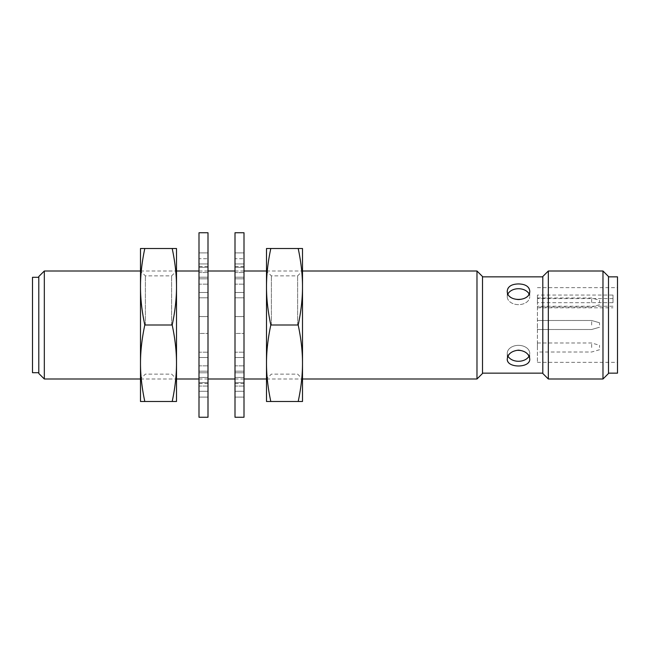<?xml version="1.0" encoding="UTF-8"?>
<svg xmlns="http://www.w3.org/2000/svg" width="650" height="650" viewBox="0 0 650 650"><rect width="100%" height="100%" fill="white"/><g stroke="black" fill="none" stroke-linecap="round" stroke-linejoin="round"><path stroke-width="0.49" stroke-dasharray="3.25 2.44" d="M38.797 276.518L38.797 373.482M32.5 277.298L32.5 372.702M44.322 271.001L44.322 378.999M476.978 271.001L476.978 378.999M482.503 276.518L482.503 373.482M542.799 276.518L542.799 373.482M518.497 299.853C525.33 299.057 529.084 296.091 529.75 290.956C530.441 281.71 506.561 281.71 507.252 290.956C507.918 296.091 511.664 299.057 518.497 299.853M548.324 271.001L548.324 378.999M602.981 271.001L602.981 378.999M608.497 276.518L608.497 373.482M617.5 276.851L617.5 373.149M529.027 356.127A11.253 7.954 180 0 0 529.75 353.316A11.253 7.954 180 0 0 518.497 345.361A11.253 7.954 180 0 0 507.252 353.316L507.252 359.044C507.918 363.569 511.664 365.909 518.497 366.064C525.33 365.909 529.084 363.569 529.75 359.044L529.75 353.316A11.253 7.954 180 0 1 518.497 361.278A11.253 7.954 180 0 1 507.252 353.316L507.252 359.044C506.561 347.766 530.441 347.766 529.75 359.044L529.75 353.316A11.253 7.954 180 0 0 518.497 345.361A11.253 7.954 180 0 0 507.252 353.316A11.253 7.954 180 0 0 507.975 356.127M507.975 293.873A11.253 7.954 0 0 0 507.252 296.684A11.253 7.954 0 0 1 518.497 288.722A11.253 7.954 0 0 1 529.75 296.684L529.75 290.956L529.75 296.684A11.253 7.954 0 0 0 529.027 293.873M507.252 296.684L507.252 290.956L507.252 296.684A11.253 7.954 0 0 0 518.497 304.639A11.253 7.954 0 0 0 529.75 296.684A11.253 7.954 0 0 1 518.497 304.639A11.253 7.954 0 0 1 507.252 296.684M591.654 325L591.654 320.499L591.654 325M537.404 295.051L537.404 362.351L537.404 302.689L612.999 302.689L612.999 295.051L537.404 295.051L537.404 302.689M599.503 325L599.503 322.749L599.503 325M591.654 347.498L591.654 342.997L591.654 347.498M537.404 347.498L537.404 342.997L537.404 347.498M599.503 347.498L599.503 345.248L599.503 347.498M591.654 302.502L591.654 298.001L591.654 302.502M537.404 302.502L537.404 298.001L537.404 302.502M599.503 302.502L599.503 300.251L599.503 302.502M612.999 302.689L612.999 295.051M537.404 325L537.404 329.501L537.404 325M542.799 325L542.799 373.149L542.799 325M38.797 325L38.797 372.702L38.797 325M172.193 325C175.086 311.374 176.524 298.626 176.499 286.748L176.499 363.252C176.524 351.374 175.086 338.626 172.193 325L144.804 325C141.911 338.626 140.473 351.374 140.498 363.252C140.473 375.131 141.911 387.879 144.804 401.497L140.498 401.497L140.498 286.748C140.473 298.626 141.911 311.374 144.804 325M145.373 325L145.373 275.876L145.373 325M171.624 325L171.624 275.876L171.624 325M172.193 401.497C175.086 387.879 176.524 375.131 176.499 363.252L176.499 401.497L144.804 401.497M140.498 248.503L144.804 248.503C141.911 262.121 140.473 274.869 140.498 286.748L140.498 248.503M172.193 248.503L176.499 248.503L176.499 286.748C176.524 274.869 175.086 262.121 172.193 248.503L144.804 248.503M198.998 382.663L208 382.663L208 397.101L208 252.899L208 397.101L208 382.663L198.998 382.663L198.998 391.267L198.998 382.663M198.998 386.051L198.998 397.101L198.998 377.447L208 377.447L198.998 377.447L198.998 386.051L208 386.051L198.998 386.051M198.998 365.852L198.998 377.447L198.998 365.852L208 365.852L198.998 365.852L198.998 371.174L198.998 365.852M198.998 357.516L198.998 372.783L198.998 352.202L208 352.202L198.998 352.202L198.998 357.516L208 357.516L198.998 357.516M198.998 333.434L198.998 352.202L198.998 333.434L208 333.434L198.998 333.434L198.998 316.566L198.998 333.434L208 333.434L198.998 333.434M198.998 316.566L208 316.566L198.998 316.566L198.998 297.798L198.998 316.566L208 316.566L198.998 316.566M198.998 297.798L208 297.798L198.998 297.798L198.998 292.484L198.998 297.798M198.998 278.826L198.998 292.484L198.998 277.217L198.998 284.148L208 284.148L198.998 284.148L198.998 278.826L208 278.826L198.998 278.826M198.998 272.553L198.998 284.148L198.998 272.553L208 272.553L198.998 272.553L198.998 263.949L198.998 272.553M198.998 258.733L198.998 267.337L208 267.337L198.998 267.337L198.998 258.733L208 258.733L198.998 258.733M198.998 267.337L198.998 266.5L198.998 267.337M208 232.749L208 417.251M198.998 232.749L198.998 417.251M234.999 382.663L244.002 382.663L244.002 397.101L244.002 252.899L244.002 397.101L244.002 382.663L234.999 382.663L234.999 391.267L234.999 382.663M234.999 386.051L234.999 397.101L234.999 377.447L244.002 377.447L234.999 377.447L234.999 386.051L244.002 386.051L234.999 386.051M234.999 365.852L234.999 377.447L234.999 365.852L244.002 365.852L234.999 365.852L234.999 371.174L234.999 365.852M234.999 357.516L234.999 372.783L234.999 352.202L244.002 352.202L234.999 352.202L234.999 357.516L244.002 357.516L234.999 357.516M234.999 333.434L234.999 352.202L234.999 333.434L244.002 333.434L234.999 333.434L234.999 316.566L234.999 333.434L244.002 333.434L234.999 333.434M234.999 316.566L244.002 316.566L234.999 316.566L234.999 297.798L234.999 316.566L244.002 316.566L234.999 316.566M234.999 297.798L244.002 297.798L234.999 297.798L234.999 292.484L234.999 297.798M234.999 278.826L234.999 292.484L234.999 277.217L234.999 284.148L244.002 284.148L234.999 284.148L234.999 278.826L244.002 278.826L234.999 278.826M234.999 272.553L234.999 284.148L234.999 272.553L244.002 272.553L234.999 272.553L234.999 263.949L234.999 272.553M234.999 258.733L234.999 267.337L244.002 267.337L234.999 267.337L234.999 258.733L244.002 258.733L234.999 258.733M234.999 267.337L234.999 266.5L234.999 267.337M244.002 232.749L244.002 417.251M234.999 232.749L234.999 417.251M298.196 325C301.088 311.374 302.526 298.626 302.502 286.748L302.502 363.252C302.526 351.374 301.088 338.626 298.196 325L270.806 325C267.914 338.626 266.476 351.374 266.5 363.252C266.476 375.131 267.914 387.879 270.806 401.497L266.5 401.497L266.5 286.748C266.476 298.626 267.914 311.374 270.806 325M271.375 325L271.375 275.876L271.375 325M297.627 325L297.627 275.876L297.627 325M298.196 401.497C301.088 387.879 302.526 375.131 302.502 363.252L302.502 401.497L270.806 401.497M266.5 248.503L270.806 248.503C267.914 262.121 266.476 274.869 266.5 286.748L266.5 248.503M298.196 248.503L302.502 248.503L302.502 286.748C302.526 274.869 301.088 262.121 298.196 248.503L270.806 248.503M612.999 298.586L537.404 298.586M612.999 306.223L537.404 306.223M198.998 391.267L208 391.267L198.998 391.267M198.998 371.174L208 371.174L198.998 371.174M198.998 292.484L208 292.484L198.998 292.484M198.998 263.949L208 263.949L198.998 263.949M234.999 391.267L244.002 391.267L234.999 391.267M234.999 371.174L244.002 371.174L234.999 371.174M234.999 292.484L244.002 292.484L234.999 292.484M234.999 263.949L244.002 263.949L234.999 263.949M140.498 271.001L176.499 271.001L171.624 275.876L145.373 275.876L140.498 271.001M198.998 271.001L208 271.001M234.999 271.001L244.002 271.001M266.5 271.001L302.502 271.001L297.627 275.876L271.375 275.876L266.5 271.001M537.404 320.499L591.654 320.499L599.503 322.749L591.654 320.499L537.404 320.499M537.404 342.997L591.654 342.997L599.503 345.248M537.404 298.001L591.654 298.001L599.503 300.251M537.404 362.351L617.5 362.351M537.404 307.808L612.999 307.808M537.404 287.649L617.5 287.649M599.503 304.752L591.654 307.003L537.404 307.003M599.503 349.749L591.654 351.999L537.404 351.999M599.503 327.251L591.654 329.501L537.404 329.501L591.654 329.501L599.503 327.251M140.498 378.999L176.499 378.999L171.624 374.124L145.373 374.124L140.498 378.999M198.998 378.999L208 378.999M234.999 378.999L244.002 378.999M266.5 378.999L302.502 378.999L297.627 374.124L271.375 374.124L266.5 378.999M208 383.5L198.998 383.5M208 397.101L198.998 397.101L208 397.101M208 372.783L198.998 372.783L208 372.783M208 277.217L198.998 277.217L208 277.217M208 252.899L198.998 252.899L208 252.899M208 266.5L198.998 266.5M244.002 383.5L234.999 383.5M244.002 397.101L234.999 397.101L244.002 397.101M244.002 372.783L234.999 372.783L244.002 372.783M244.002 277.217L234.999 277.217L244.002 277.217M244.002 252.899L234.999 252.899L244.002 252.899M244.002 266.5L234.999 266.5"/><path stroke-width="0.97" d="M38.797 372.702L32.5 372.702L32.5 277.298L38.797 277.298M44.322 271.001L38.797 276.518L38.797 373.482L44.322 378.999L44.322 271.001L140.498 271.001M476.978 271.001L482.503 276.518L482.503 373.482L476.978 378.999L476.978 271.001L302.502 271.001M518.497 283.936C525.33 284.091 529.084 286.431 529.75 290.956C530.441 302.234 506.561 302.234 507.252 290.956C507.918 286.431 511.664 284.091 518.497 283.936M548.324 271.001L542.799 276.518L542.799 373.482L548.324 378.999L548.324 271.001L602.981 271.001L602.981 378.999L608.497 373.482L608.497 276.518L602.981 271.001M608.497 373.149L617.5 373.149L617.5 276.851L608.497 276.851M507.252 359.044C507.918 353.909 511.664 350.943 518.497 350.147C525.33 350.943 529.084 353.909 529.75 359.044C530.441 368.29 506.561 368.29 507.252 359.044M529.027 293.873A11.253 7.954 0 0 0 518.497 288.722A11.253 7.954 0 0 0 507.975 293.873M507.975 356.127A11.253 7.954 180 0 0 518.497 361.278A11.253 7.954 180 0 0 529.027 356.127M172.193 401.497L176.499 401.497L176.499 286.748C176.524 298.626 175.086 311.374 172.193 325C175.086 338.626 176.524 351.374 176.499 363.252C176.524 375.131 175.086 387.879 172.193 401.497L144.804 401.497C141.911 387.879 140.473 375.131 140.498 363.252C140.473 351.374 141.911 338.626 144.804 325C141.911 311.374 140.473 298.626 140.498 286.748C140.473 274.869 141.911 262.121 144.804 248.503L140.498 248.503L140.498 401.497L144.804 401.497M172.193 325L144.804 325M172.193 248.503C175.086 262.121 176.524 274.869 176.499 286.748L176.499 248.503L144.804 248.503M198.998 232.749L208 232.749L208 417.251L198.998 417.251L198.998 232.749M234.999 232.749L244.002 232.749L244.002 417.251L234.999 417.251L234.999 232.749M298.196 401.497L302.502 401.497L302.502 286.748C302.526 298.626 301.088 311.374 298.196 325C301.088 338.626 302.526 351.374 302.502 363.252C302.526 375.131 301.088 387.879 298.196 401.497L270.806 401.497C267.914 387.879 266.476 375.131 266.5 363.252C266.476 351.374 267.914 338.626 270.806 325C267.914 311.374 266.476 298.626 266.5 286.748C266.476 274.869 267.914 262.121 270.806 248.503L266.5 248.503L266.5 401.497L270.806 401.497M298.196 325L270.806 325M298.196 248.503C301.088 262.121 302.526 274.869 302.502 286.748L302.502 248.503L270.806 248.503M176.499 271.001L198.998 271.001M208 271.001L234.999 271.001M244.002 271.001L266.5 271.001M482.503 276.851L542.799 276.851M548.324 378.999L602.981 378.999M482.503 373.149L542.799 373.149M44.322 378.999L140.498 378.999M176.499 378.999L198.998 378.999M208 378.999L234.999 378.999M244.002 378.999L266.5 378.999M302.502 378.999L476.978 378.999"/></g></svg>
